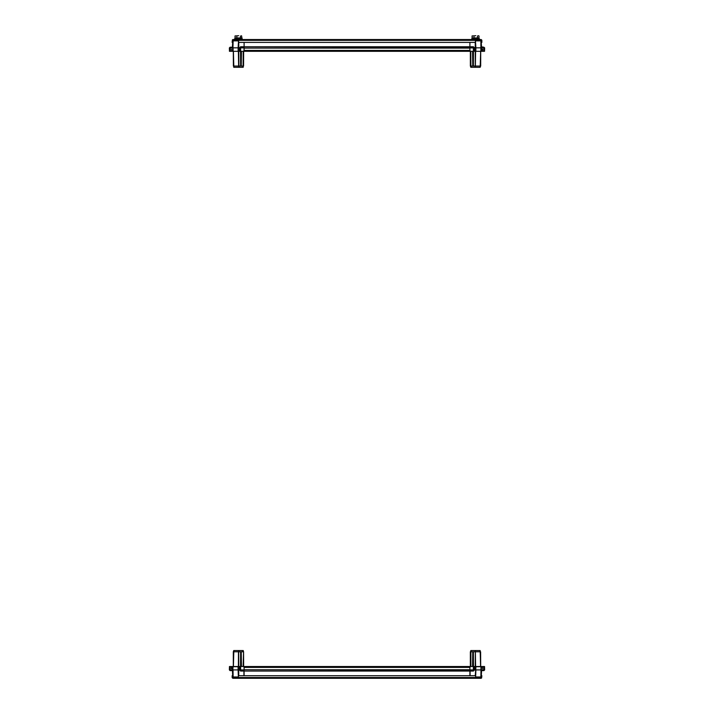 <?xml version="1.0" encoding="UTF-8"?>
<svg xmlns="http://www.w3.org/2000/svg" width="714" height="714" viewBox="0 0 714 714"><rect width="100%" height="100%" fill="white"/><g stroke="black" fill="none" stroke-linecap="round" stroke-linejoin="round"><path stroke-width="1.07" d="M238.378 677.729L238.065 678.3L481.075 678.3L481.075 677.818L475.97 677.818L475.97 678.3L475.649 677.506L238.378 677.506L238.065 678.3L232.96 678.3L232.166 677.506L232.166 675.747L232.639 675.747L232.398 678.068M469.892 666.501L470.58 666.501L469.937 667.135L469.892 670.642L469.892 669.75L244.108 669.75L244.108 667.394L469.892 667.394L469.892 669.75L469.892 666.501L244.108 666.501L244.108 675.747L244.063 667.135L243.42 666.501L229.435 666.501L229.408 669.937L230.104 669.937L230.14 666.501M469.901 671.035L469.892 675.747L469.892 670.642L244.099 671.035M239.913 666.662L232.416 666.662M474.087 666.662L481.584 666.662M475.283 666.662L475.292 669.955L474.515 669.937L474.087 666.501L481.584 666.501L481.218 669.955L481.182 666.662M479.38 39.529L479.38 38.726L471.731 38.726L471.731 39.529L238.351 39.529L238.672 42.394L475.301 42.394L475.622 39.529L474.489 39.529M473.685 47.231L474.515 47.874L473.418 46.785L473.418 47.892L469.91 47.892L469.892 47.178L244.108 46.767L240.582 47.178L240.582 47.892L239.886 47.892L239.52 51.328L244.054 51.328L244.108 47.178L244.108 51.328L469.892 51.328L469.892 42.394L469.937 50.685L470.58 51.328L474.48 51.328L474.114 47.892L473.418 47.892L473.382 51.328M241.555 38.726L241.555 37.931L235.334 37.931L235.334 38.726M238.646 35.7L234.96 35.968L238.646 35.7M241.475 35.7L241.939 37.931L240.395 37.931L240.395 35.968M242.269 39.529L242.269 38.726L234.62 38.726L234.62 39.529M475.756 35.7L472.061 35.968L475.756 35.7M478.933 35.896L478.273 35.7L479.04 35.968L479.04 37.931L477.505 37.931L477.505 35.968M478.666 38.726L478.666 37.931L472.445 37.931L472.445 38.726M240.315 670.589L239.485 669.955L240.582 671.035L240.618 666.501M232.818 666.662L232.398 670.642L230.104 670.642L230.104 669.937L232.389 669.937L232.416 666.501M480.933 666.501L480.95 669.955L481.611 669.937L481.602 670.642L483.896 670.642L483.896 669.937L484.592 669.937L484.565 666.501L481.584 666.501M469.91 670.642L473.418 670.642L473.418 669.937L474.114 669.937L474.087 666.501L469.946 666.501M474.096 47.704L474.48 51.328L481.182 51.328L481.209 46.785L483.896 47.178L483.86 51.328L484.565 51.328L484.592 47.892L484.565 50.685M229.408 47.892L230.104 47.178L232.398 47.178L230.104 47.178L230.104 47.892L229.408 47.892L229.435 51.328L239.52 51.328L239.485 47.892L240.582 46.785L239.485 47.874L240.199 47.294M244.09 47.178L244.09 47.892L240.582 47.883L240.618 51.328M482.646 667.456L482.646 668.732L482.646 667.456M231.354 50.373L231.354 49.096L231.354 50.373M238.065 677.818L232.96 677.818L232.96 678.3M481.638 678.068L481.87 675.747L481.388 675.747L481.638 678.068L481.075 678.3M238.378 677.506L238.378 675.747L475.649 675.747L475.649 677.506M481.629 670.642L481.218 676.926L480.326 677.818L481.218 676.863L481.218 670.955M232.371 670.642L232.782 676.926L233.674 677.818M240.511 666.501L240.645 651.828L238.779 651.828L238.922 650.552L243.171 650.552L243.528 651.828L243.626 666.501L243.528 651.828L243.153 666.501L240.921 666.501M243.947 670.642L243.947 675.747M232.782 670.955L232.782 676.863L233.63 677.818M472.614 666.501L472.739 651.828L470.919 651.828L470.847 666.501L473.079 666.501M470.053 670.642L470.053 675.747M238.422 666.501L238.467 651.828L233.362 651.828L233.264 666.501L233.264 651.828L233.719 650.552L238.619 650.552L238.735 666.662M244.09 670.642L240.582 670.642L239.886 669.937L239.913 666.501L239.485 669.937L238.708 669.955L238.717 666.662M243.626 666.501L243.528 651.828M243.081 651.828L241.278 651.828L241.412 666.501M240.645 651.828L241.278 651.828M232.791 671.035L233.067 666.501M238.057 666.501L238.074 669.955L233.05 669.955L233.112 676.934L233.737 677.818L232.844 676.934L238.378 676.934M238.378 677.675L238.074 669.955L238.708 669.955L238.726 675.747M240.065 670.419L239.886 669.937L244.09 669.937M231.354 667.456L231.354 668.732L231.354 667.456M232.389 669.937L232.844 676.934L233.737 677.818M229.408 669.946L230.104 670.642M480.638 651.828L480.736 666.501L480.638 651.828L473.373 651.828L473.507 666.501M475.578 666.501L475.381 650.552L480.156 650.552L480.602 666.501M475.381 650.552L475.265 666.662M470.919 651.828L470.829 650.552L475.078 650.552M470.472 651.828L470.374 666.501L470.374 651.828L471.258 650.552M472.739 651.828L473.373 651.828M475.274 675.747L475.943 666.501M475.649 676.934L481.156 676.934L480.263 677.818L480.888 676.934L480.95 669.955L475.926 669.955L475.649 677.64M474.515 669.955L473.418 671.035L474.096 670.125M481.156 676.934L481.218 669.955M483.896 670.642L484.592 669.937M238.351 39.529L232.925 39.529L232.925 40.002L238.351 40.002L238.351 39.529L475.622 39.529L475.622 40.002L481.04 40.002L481.04 39.529L475.622 39.529M481.04 40.002L481.834 40.323L481.834 42.394L481.361 42.394L481.263 40.1M481.04 39.529L481.602 39.761M232.362 39.761L232.13 42.394L232.612 42.394L232.362 39.761L232.925 39.529M483.673 47.178L481.218 46.767L481.218 40.894L480.326 40.002M481.182 51.328L483.86 51.328M232.371 47.178L232.782 40.894L233.674 40.002M240.582 46.785L244.108 46.767L244.108 42.394L244.099 46.785L473.418 46.785M233.264 51.328L233.719 67.268L233.264 51.328L233.362 66L240.627 66L240.493 51.328M241.386 51.328L241.261 66L243.528 66L243.626 51.328L243.171 67.268L238.922 67.268L238.744 51.328M473.489 51.328L473.355 66L475.221 66L475.078 67.268L470.829 67.268L470.374 51.328L470.517 66.018M475.256 51.328L475.221 66L480.504 66L480.156 67.268L480.736 51.328L480.736 66L480.602 51.328M475.917 51.328L475.926 47.874L481.611 47.883L481.602 47.178L483.896 47.178L484.592 47.883L481.611 47.892L481.584 51.328M480.156 67.268L475.381 67.268L475.578 51.328M469.937 50.685L469.946 51.328L470.58 51.328M470.41 56.781L470.401 55.121M470.464 64.751L470.455 63.1M470.374 51.328L470.374 66L472.722 66L472.588 51.328M473.355 66L472.722 66M475.435 40.038L475.926 47.874L475.292 47.874L475.283 51.328M474.515 47.874L475.292 47.874L475.274 42.394M482.646 50.373L482.646 49.096L482.646 50.373M470.472 66L470.829 67.268M481.611 47.892L481.156 40.894L480.263 40.002L480.888 40.894L480.924 51.328M473.418 47.178L469.91 47.178M483.896 47.178L484.592 47.892M238.422 51.328L238.619 67.268L233.844 67.268L233.398 51.328M243.456 66.018L242.742 67.268M241.261 66L240.627 66M238.717 51.328L238.708 47.874L238.074 47.874L238.083 51.328M233.076 51.328L233.05 47.874L238.074 47.874L238.547 40.046M238.672 40.894L232.844 40.894L233.737 40.002L233.112 40.894L232.818 51.328M244.063 50.685L243.42 51.328M238.726 42.394L238.708 47.874L239.485 47.874M232.844 40.894L232.791 46.785M232.416 51.328L232.782 47.892M236.905 35.968L236.905 37.931L234.96 37.931L235.067 35.896M474.007 35.968L474.007 37.931L472.061 37.931L472.177 35.896M469.892 671.062L244.108 671.062M233.844 650.552L233.398 666.501M242.742 650.552L243.099 651.828M240.582 671.035L243.947 671.035M481.611 669.937L483.896 669.937L483.86 666.501M469.91 669.937L473.418 669.937L473.382 666.501M470.053 671.035L473.418 671.035M475.301 40.323L238.672 40.323M244.063 50.408L469.937 50.408M244.108 48.07L469.892 48.07M470.919 66L470.821 51.328M471.258 67.268L470.901 66M480.263 40.002L481.156 40.894L475.301 40.894M243.179 51.328L243.081 66M232.389 47.892L230.104 47.892L230.14 51.328"/></g></svg>
